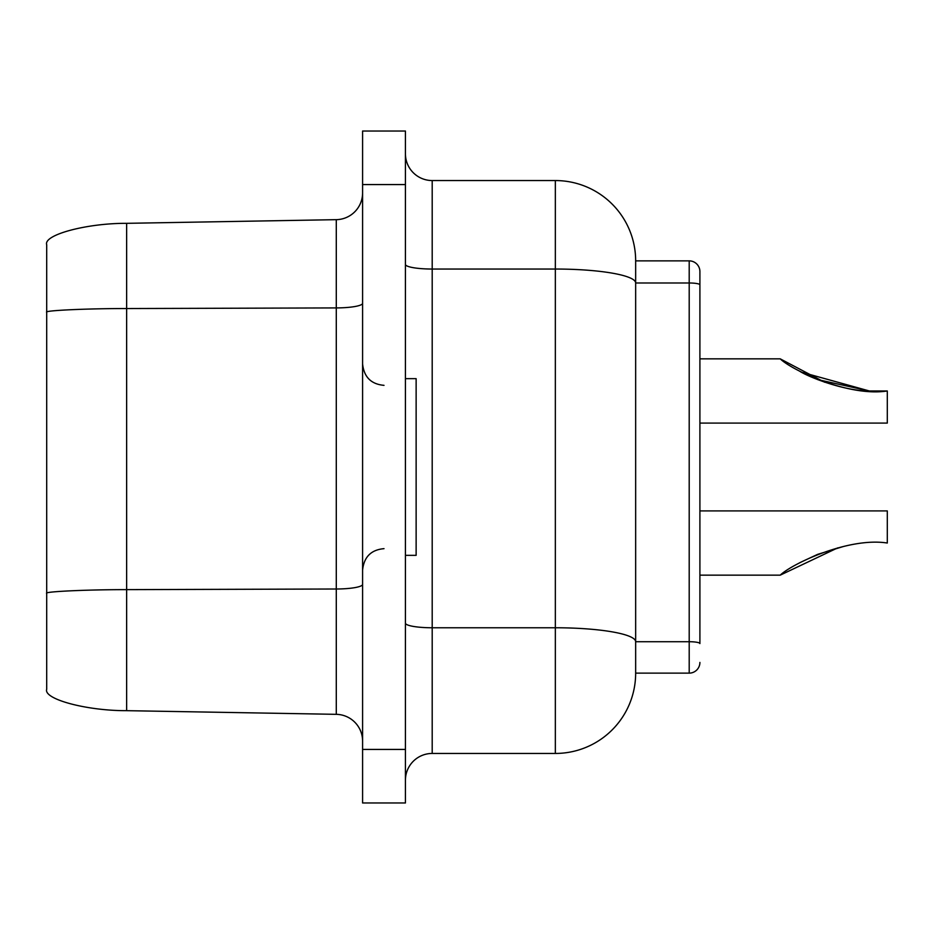<?xml version="1.0" encoding="UTF-8"?>
<svg xmlns="http://www.w3.org/2000/svg" width="934" height="934" viewBox="0 0 934 934"><rect width="100%" height="100%" fill="white"/><g stroke="black" fill="none" stroke-linecap="round" stroke-linejoin="round"><path stroke-width="1.4" d="M837.716 547.873L780.217 575.157C791.985 563.774 848.644 536.957 887.3 543.028L887.3 510.91L699.905 510.91L699.905 423.09L887.3 423.09L887.3 390.972L869.356 390.972L801.337 372.129L869.356 390.972C845.223 391.124 810.233 377.838 799.808 371.312C810.338 377.885 845.212 391.101 869.356 390.972C845.223 391.124 810.233 377.838 799.808 371.312C810.338 377.885 845.212 391.101 869.356 390.972L801.337 372.129L869.356 390.972L801.337 372.129L869.356 390.972L817.367 379.519M780.217 575.157L699.905 575.157L699.905 643.573A10.706 1.856 180 0 0 689.199 641.716L689.199 260.866L635.657 260.866L635.657 673.134A80.312 80.312 0 0 1 555.345 753.446L432.197 753.446A26.771 26.771 0 0 0 405.426 780.217M336.287 714.335L336.287 589.004L126.639 589.634L126.639 710.669L336.287 714.335A26.771 26.771 0 0 1 362.59 741.094M405.426 555.345L416.132 555.345L416.132 378.655L405.426 378.655M887.3 390.972C848.994 397.09 791.892 370.238 780.217 358.843L699.905 358.843L699.905 284.847L699.905 643.573M877.808 391.218L886.366 391.019M405.426 749.43L405.426 131.029L362.59 131.029L362.59 802.971L405.426 802.971L405.426 749.43L362.59 749.43M555.345 753.446L555.345 180.554L432.197 180.554A26.771 26.771 0 0 1 405.426 153.783A26.771 26.771 0 0 0 432.197 180.554L432.197 753.446M555.345 180.554A80.312 80.312 0 0 1 635.657 260.866M780.217 358.843L824.629 382.228M635.657 673.134L689.199 673.134A10.706 10.706 0 0 0 699.905 662.428M699.905 271.572L699.905 284.847L699.905 271.572A10.706 10.706 0 0 0 689.199 260.866M126.639 710.669C86.769 710.844 43.209 699.181 46.7 689.257L46.7 244.743C43.209 234.819 86.769 223.156 126.639 223.331L126.639 308.547C86.769 308.512 43.209 310.543 46.7 312.26M46.7 687.856L46.7 689.257M362.59 192.906A26.771 26.771 0 0 1 336.287 219.665L126.639 223.331M46.7 246.144L46.7 312.505L46.7 246.144M799.808 562.688L817.6 554.376L843.075 546.6M689.199 673.134L689.199 641.716L635.657 641.716A80.312 13.952 180 0 0 555.345 627.765L432.197 627.765A26.771 4.647 180 0 1 405.426 623.118M405.426 184.57L362.59 184.57M699.905 284.847A10.706 1.856 180 0 0 689.199 282.99L635.657 282.99A80.312 13.952 180 0 0 555.345 269.039L432.197 269.039A26.771 4.647 0 0 1 405.426 264.392M362.59 584.357A26.771 4.647 180 0 1 336.287 589.004L336.287 307.916L126.639 308.547L126.639 589.634C86.769 589.611 43.209 591.631 46.7 593.359M362.59 303.258A26.771 4.647 0 0 1 336.287 307.916L336.287 219.665M384.014 548.655C371.125 549.799 363.98 556.944 362.59 570.067M384.014 385.345C371.125 384.201 363.98 377.056 362.59 363.933"/></g></svg>
